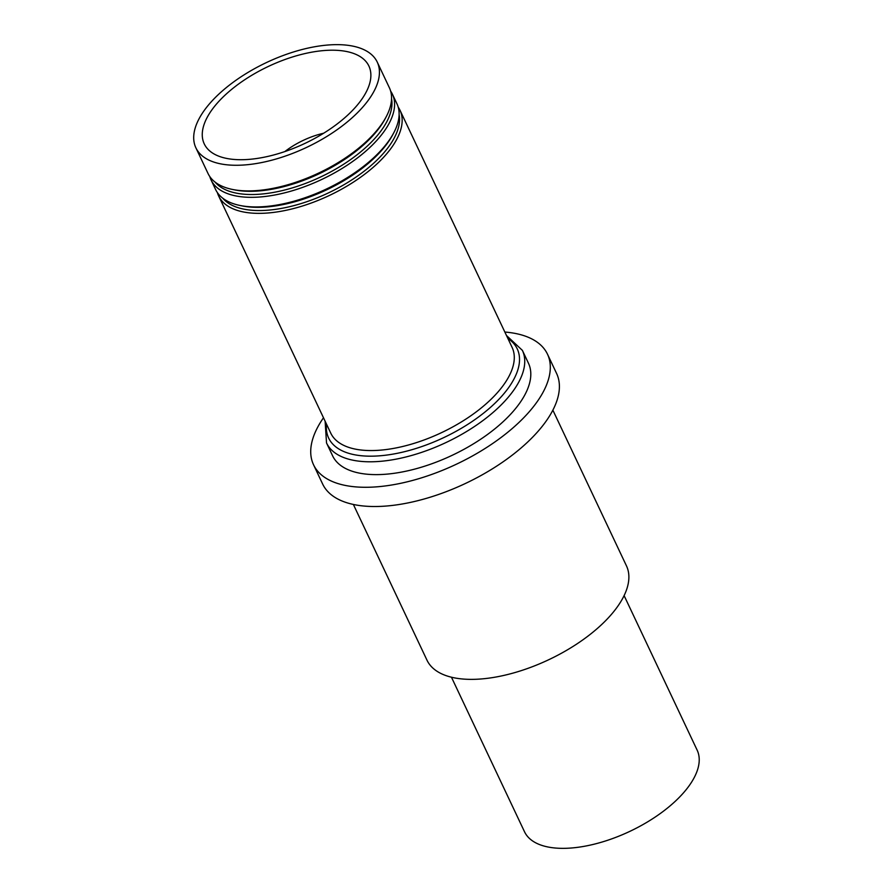 <?xml version="1.0" encoding="UTF-8"?>
<svg xmlns="http://www.w3.org/2000/svg" width="893" height="893" viewBox="0 0 893 893"><rect width="100%" height="100%" fill="white"/><g stroke="black" fill="none" stroke-linecap="round" stroke-linejoin="round"><path stroke-width="1.34" d="M624.107 595.609L697.143 750.131A95.484 44.683 154.7 0 1 629.922 831.327A95.484 44.683 154.7 0 1 524.504 831.74L451.456 677.218M353.371 504.456L426.988 660.184A110.33 51.627 -25.3 0 0 515.54 672.384A110.33 51.627 -25.3 0 0 619.273 604.07A110.33 51.627 -25.3 0 0 626.473 565.883L552.867 410.155M323.668 133.224A50.153 23.464 -25.3 0 0 284.856 151.564M362.949 97.56A91.053 42.607 -25.3 0 0 370.517 79.689A91.053 42.607 -25.3 0 0 268.358 66.439A91.053 42.607 -25.3 0 0 213.751 153.786A91.053 42.607 -25.3 0 0 290.404 149.577A91.053 42.607 -25.3 0 0 362.949 97.56M370.695 96.812A100.295 46.927 -25.3 0 0 377.248 62.097A100.295 46.927 -25.3 0 0 266.505 62.532A100.295 46.927 -25.3 0 0 195.891 147.825A100.295 46.927 -25.3 0 0 276.395 158.921A100.295 46.927 -25.3 0 0 370.695 96.812M195.891 147.825L208.013 173.465A100.295 46.927 -25.3 0 0 232.381 189.428A100.295 46.927 -25.3 0 0 382.818 122.453A100.295 46.927 -25.3 0 0 386.234 116.715A100.295 46.927 -25.3 0 0 389.37 87.737L377.248 62.097M232.381 189.428L234.468 189.863A98.286 45.989 -25.3 0 0 381.891 124.216A98.286 45.989 -25.3 0 0 385.24 118.59L386.234 116.715M215.113 182.127A98.286 45.989 -25.3 0 0 296.465 186.604A98.286 45.989 -25.3 0 0 383.41 127.431A98.286 45.989 -25.3 0 0 391.547 98.721M390.621 91.075A100.295 46.927 154.7 0 1 392.395 94.156A100.295 46.927 154.7 0 1 385.854 128.871A100.295 46.927 154.7 0 1 291.542 190.979A100.295 46.927 154.7 0 1 211.038 179.884A100.295 46.927 154.7 0 1 209.788 176.546M211.038 179.884L215.593 189.495A100.295 46.927 -25.3 0 0 239.96 205.457A100.295 46.927 -25.3 0 0 390.397 138.482A100.295 46.927 -25.3 0 0 393.802 132.733A100.295 46.927 -25.3 0 0 396.939 103.767L392.395 94.156M239.96 205.457L242.048 205.881A98.286 45.989 -25.3 0 0 389.471 140.246A98.286 45.989 -25.3 0 0 392.808 134.62L393.802 132.733M222.692 198.146A98.286 45.989 -25.3 0 0 304.044 202.633A98.286 45.989 -25.3 0 0 390.989 143.449A98.286 45.989 -25.3 0 0 399.126 114.75M398.2 107.093A100.295 46.927 154.7 0 1 399.975 110.185A100.295 46.927 154.7 0 1 393.422 144.889A100.295 46.927 154.7 0 1 299.122 207.009A100.295 46.927 154.7 0 1 218.618 195.902A100.295 46.927 154.7 0 1 217.356 192.575M547.487 354.186L556.573 373.419A129.385 60.545 154.7 0 1 548.135 418.203A129.385 60.545 154.7 0 1 426.474 498.327A129.385 60.545 154.7 0 1 322.63 484.006L313.543 464.773A129.385 60.545 -25.3 0 0 417.388 479.094A129.385 60.545 -25.3 0 0 539.037 398.97A129.385 60.545 -25.3 0 0 547.487 354.186A129.385 60.545 -25.3 0 0 504.846 332.04M323.489 417.768A129.385 60.545 -25.3 0 0 313.543 464.773M506.465 335.478L522.383 350.369L528.444 363.194A108.321 50.689 154.7 0 1 521.378 400.678A108.321 50.689 154.7 0 1 388.042 474.027A108.321 50.689 154.7 0 1 332.587 455.776L326.525 442.95L325.119 421.206M507.883 338.469A104.314 48.814 154.7 0 1 510.439 384.983A104.314 48.814 154.7 0 1 399.149 452.918A104.314 48.814 154.7 0 1 326.525 424.197M330.756 433.138A100.295 46.927 -25.3 0 0 411.271 444.201A100.295 46.927 -25.3 0 0 505.55 382.104A100.295 46.927 -25.3 0 0 512.102 347.388L399.975 110.185M522.383 350.369A108.321 50.689 154.7 0 1 515.317 387.863A108.321 50.689 154.7 0 1 413.459 454.939A108.321 50.689 154.7 0 1 326.525 442.95M218.618 195.902L330.745 433.116"/></g></svg>

